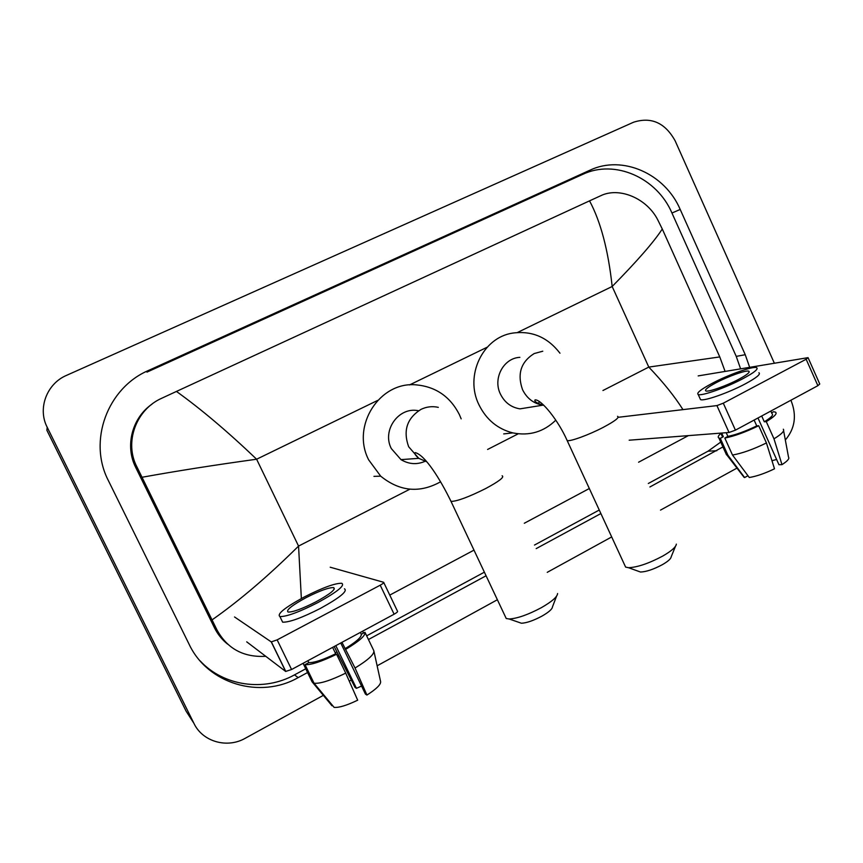 <?xml version="1.0" encoding="UTF-8"?>
<svg xmlns="http://www.w3.org/2000/svg" width="863" height="863" viewBox="0 0 863 863"><rect width="100%" height="100%" fill="white"/><g stroke="black" fill="none" stroke-linecap="round" stroke-linejoin="round"><path stroke-width="1.29" d="M323.334 695.362L245.286 738.253C227.174 748.717 202.557 741.749 193.927 723.356L47.185 427.239C37.389 408.523 46.764 383.668 66.527 375.373L633.615 122.201C651.328 116.591 665.168 122.816 675.157 140.852L774.338 363.172M190.162 717.487L186.095 711.155L46.882 430.292L47.185 427.239M736.959 468.102L660.508 510.109M611.684 536.937L547.25 572.331M497.379 599.742L377.131 665.805M351.198 680.055L349.256 681.123M790.875 400.249L791.242 401.079C796.883 415.729 794.909 428.695 785.33 440.001M749.656 367.293L745.244 354.704L680.206 209.45C665.049 173.765 622.471 154.66 589.893 170.227L148.544 370.443C107.497 387.865 87.713 440.982 108.425 480.702L189.137 644.316C207.713 684.046 260.302 699.332 298.166 677.617L307.562 672.536M649.915 486.969L722.924 446.915M337.562 656.268L338.62 655.697M368.436 639.537L486.074 575.772M536.171 548.62L600.885 513.55M740.594 368.814L736.236 356.387L671.953 213.021C656.98 177.8 614.877 158.986 582.665 174.38L146.969 372.126L148.544 370.443M648.318 483.485L708.059 451.176L720.745 442.083M200.119 660.875C223.614 686.247 264.132 691.813 294.488 674.877L305.739 668.793M335.254 652.827L336.818 651.975M366.656 635.837L484.38 572.169M534.499 545.049L599.256 510.022M151.931 404.197C132.104 417.821 124.757 445.988 135.685 467.379L214.423 627.725C217.627 634.186 222.018 639.656 227.595 644.132M682.967 409.623C674.596 396.365 663.205 382.19 648.793 367.088L719.774 356.926L725.093 371.403M688.361 435.632L638.577 462.223M589.321 488.523L524.316 523.248M473.992 550.13L389.774 595.103M265.75 656.312C243.485 657.53 227.196 648.663 216.872 629.731L137.034 467.11C123.948 442.59 135.955 409.483 161.877 398.188L176.44 391.435C200.842 408.911 227.573 431.5 256.613 459.224C214.391 465.06 176.214 471.069 142.082 477.261M719.774 356.926L662.277 228.997C654.1 241.672 637.401 260.842 612.169 286.494C608.232 250.173 600.691 221.618 589.537 200.863L176.44 391.435M589.537 200.863L600.756 195.718C619.138 186.732 646.872 198.166 657.854 220.043L662.277 228.997M212.093 619.861C239.342 600.777 268.166 576.182 298.555 546.085L301.36 598.544M808.135 357.832L819.753 384.013L817.876 385.685L806.139 359.245L808.048 357.649L698.178 375.901M735.427 430.152L729.041 432.482L716.916 405.599L723.291 403.194L735.427 430.152L817.876 385.685M629.17 440.206L729.041 432.482M723.291 403.194L806.139 359.245M716.916 405.599L618.652 417.25M738.75 379.289C746.948 374.866 750.303 372.169 748.804 371.198C746.258 369.893 728.21 376.311 716.085 382.751C707.779 387.196 704.37 389.936 705.869 390.95C708.275 392.255 726.441 385.858 738.75 379.289M757.984 417.983L778.965 464.736L781.986 464.65L773.982 438.825L766.279 421.629L764.305 421.802L761.695 415.988M776.603 459.472L771.975 460.713M722.234 434.24L722.299 436.441L723.345 436.721L720.303 438.361L727.93 455.243L744.629 477.563L747.951 475.718M721.695 433.053L723.345 436.721M732.493 455.038C741.964 453.388 753.28 449.364 766.43 442.956L774.499 468.803C764.898 473.42 756.495 476.322 749.289 477.509L732.493 455.038L724.812 438.048L727.876 436.387L726.215 432.697M727.876 436.387C735.977 434.769 745.6 431.273 756.743 425.901L758.696 425.729L766.43 442.956M754.122 420.065L756.743 425.901M699.969 398.382L700.519 399.601C703.798 401.468 728.566 392.838 745.319 383.852C756.441 377.821 760.972 374.121 758.911 372.762M712.169 383.345C700.842 389.407 696.193 393.129 698.221 394.52C701.468 396.311 726.215 387.606 742.989 378.641C754.122 372.633 758.663 368.976 756.624 367.66C753.129 365.89 728.599 374.618 712.169 383.345M720.918 433.399C718.199 435.729 717.531 437.271 718.911 438.026L720.303 438.361M724.812 438.048C734.23 436.236 745.524 432.126 758.696 425.729M725.815 453.312L726.506 454.844L727.93 455.243M743.162 476.149L744.629 477.563M764.305 421.802C771.188 417.584 773.755 414.876 772.007 413.69L770.832 411.058M766.279 421.629C774.435 416.689 777.498 413.517 775.481 412.136L773.528 411.748L771.598 412.784M773.982 438.825C781.695 434.089 784.801 430.885 783.324 429.213M781.986 464.65C787.509 461.069 789.688 458.577 788.523 457.174L783.615 430.766M675.427 546.398L671.155 556.905C670.896 558.846 667.962 561.435 662.363 564.672C653.561 569.364 646.268 571.813 640.497 572.029L638.07 571.155M624.672 565.049L625.621 567.099L628.512 567.703C637.423 567.315 648.803 563.453 662.644 556.117C671.414 551.058 675.977 547.066 676.344 544.143M519.86 357.347C503.517 358.048 492.59 378.544 500.443 394.121C504.672 402.525 511.187 407.444 520.001 408.857L532.838 406.797M555.804 420.152C543.701 431.921 529.364 436.16 512.805 432.892C497.606 428.987 486.333 419.634 478.976 404.833C464.434 375.847 482.687 337.541 512.557 333.118C531.802 330.475 547.606 337.174 559.968 353.204M537.94 403.474L539.731 401.78M556.549 596.214L552.471 606.872C552.288 609.095 548.836 612.147 542.115 616.031C533.69 620.529 526.808 622.946 521.468 623.248L518.857 622.342M505.146 616.214L506.225 618.501L509.181 618.998C517.444 618.469 528.188 614.683 541.435 607.628C551.964 601.565 557.347 596.862 557.584 593.528M418.523 410.766C398.965 406.365 381.662 430.141 391.317 448.577L400.982 459.623C409.159 464.488 417.487 464.909 425.955 460.907M440.605 481.781C419.709 493.42 399.742 491.554 380.702 476.171L368.674 459.871C350.961 425.869 379.677 381.327 416.074 384.844C435.75 386.678 450.184 396.592 459.386 414.607L461.166 418.857M383.798 582.611L397.465 611.187C398.016 611.63 396.894 612.633 394.111 614.208L380.216 585.19C383.021 583.636 384.164 582.676 383.657 582.298L330.205 567.218M291.586 669.505L285.664 671.446L271.252 641.899L277.142 639.871L291.586 669.505L394.111 614.208M246.71 641.835L285.664 671.446M277.142 639.871L380.216 585.19M271.252 641.899L234.531 616.959M315.923 601.845C330.205 593.981 336.106 589.235 333.614 587.595C328.76 587.455 319.569 590.821 306.041 597.671C291.705 605.502 285.729 610.292 288.123 612.061C292.978 612.201 302.244 608.793 315.923 601.845M340.745 642.989L365.448 694.111L366.926 695.06L355.049 668.016L341.964 642.331M361.565 686.074L356.441 688.318L335.804 645.653M306.818 661.285L303.096 663.345L312.061 681.792L331.985 705.772L332.525 705.47M314.056 683.237C320.162 683.83 330.712 680.454 345.718 673.129L357.681 700.184C346.85 705.405 338.997 707.8 334.121 707.39L314.056 683.237L305.027 664.661L308.803 662.622L307.875 660.713M308.803 662.622C314.078 662.816 323.053 659.861 335.696 653.755L336.592 654.262L345.718 673.129M332.611 647.369L335.696 653.755M281.651 620.119L282.643 622.169C289.278 622.428 301.899 617.822 320.529 608.339C339.925 597.595 347.897 591.09 344.456 588.803M304.337 596.948C284.822 607.584 276.678 614.122 279.914 616.57C286.516 616.743 299.127 612.104 317.778 602.633C337.196 591.932 345.2 585.481 341.791 583.28C335.178 583.097 322.697 587.649 304.337 596.948M363.506 633.086L362.622 631.241L360.4 632.439M305.027 664.661C311.036 665.049 321.554 661.587 336.592 654.262M334.186 646.527L355.06 687.433L356.441 688.318M345.038 648.706C356.236 641.91 361.651 637.099 361.284 634.283L364.963 632.299L373.798 650.659C374.628 654.068 368.372 659.85 355.049 668.016M360.378 632.396L361.284 634.283M345.955 649.192C359.353 641.123 365.685 635.492 364.963 632.299M366.926 695.06C376.354 689.03 380.917 684.553 380.615 681.641L373.981 651.489M602.957 390.508L648.793 367.088L612.169 286.494L517.476 332.492M409.86 489.192L298.555 546.085L256.613 459.224L377.595 400.443M409.515 384.941L487.207 347.196M487.595 449.461L518.231 433.809M193.927 723.356L186.095 711.155M582.665 174.38L589.893 170.227M671.953 213.021L680.206 209.45M736.236 356.387L745.244 354.704M708.059 451.176L716.797 450.723M294.488 674.877L298.166 677.617M214.423 627.725L216.872 629.731M135.685 467.379L137.034 467.11M542.762 351.209L534.132 353.582C520.885 361.953 517.023 373.992 522.557 389.709C526.969 398.523 533.776 403.679 542.956 405.168L543.787 405.265M617.563 416.322C619.71 417.422 615.006 421.068 603.464 427.239C589.213 434.747 570.314 441.662 567.185 440.605L566.646 439.429M438.318 407.347C432.331 406.031 426.57 406.7 421.036 409.353C407.012 418.145 402.892 430.615 408.652 446.732L418.771 458.339L426.71 461.781M502.126 475.761C504.628 477.045 499.127 481.306 485.632 488.577C468.717 497.002 457.185 501.295 451.025 501.425L450.389 500.065M749.181 372.039L748.804 371.198M722.299 436.441L720.799 433.118M700.519 399.601L698.221 394.52M726.506 454.844L718.911 438.026M744.133 477.401L726.883 455.006M640.497 572.029L628.512 567.703M520.001 408.857L542.956 405.168C536.657 403.14 534.035 401.371 535.071 399.871C541.306 399.353 558.242 420.292 567.185 440.605L625.621 567.099M512.805 432.892L503.701 433.906M521.468 623.248L509.181 618.998M400.982 459.623L418.771 458.339C415.405 455.384 414.218 453.485 415.2 452.622C424.92 454.995 439.828 478.415 451.025 501.425L506.225 618.501M380.702 476.171L373.949 476.354M271.392 641.953L285.804 671.511M334.305 589.019L333.614 587.595M282.643 622.169L279.914 616.57"/></g></svg>
